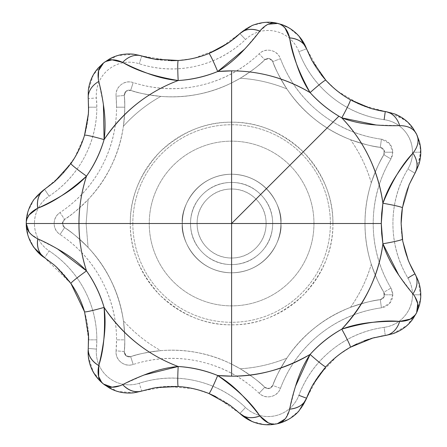 <?xml version="1.0" encoding="UTF-8"?>
<svg xmlns="http://www.w3.org/2000/svg" width="447" height="447" viewBox="0 0 447 447"><rect width="100%" height="100%" fill="white"/><g stroke="black" fill="none" stroke-linecap="round" stroke-linejoin="round"><path stroke-width="0.34" stroke-dasharray="2.23 1.68" d="M231.602 324.835L231.602 364.109L240.207 368.758C255.606 367.948 271.161 364.4 286.873 358.103C294.662 346.375 303.966 336.273 314.772 327.802C325.422 319.164 337.34 312.347 350.521 307.346C360.019 293.707 366.942 279.336 371.289 264.222C366.993 250.706 364.892 237.139 364.992 223.511L332.926 223.511C333.278 249.376 323.382 273.257 303.25 295.16C281.347 315.291 257.466 325.187 231.602 324.835L231.602 364.109L240.207 368.758C252.175 376.374 260.361 382.543 264.769 387.264L269.262 388.493L272.771 385.437C274.693 379.268 279.392 370.161 286.873 358.103C271.905 364.227 256.349 367.78 240.207 368.758C251.633 375.961 259.819 382.129 264.769 387.264C268.066 389.41 270.731 388.801 272.771 385.437L269.262 388.493L264.769 387.264A134.72 134.72 0 0 0 130.675 356.656C136.693 354.315 146.745 352.309 160.836 350.638C173.235 349.61 185.321 350.247 197.099 352.549C209.079 354.75 220.583 358.606 231.602 364.109C209.274 353.242 185.689 348.755 160.836 350.638C146.717 342.754 134.24 332.808 123.411 320.795C134.357 332.903 146.834 342.849 160.836 350.638C147.421 352.169 137.369 354.175 130.675 356.656L126.093 355.818L130.675 356.656L133.195 364.478C128.719 365.914 124.646 365.171 120.975 362.243C117.298 359.31 115.667 355.505 116.075 350.822A126.507 126.507 0 0 0 116.55 339.843L124.763 339.843A134.72 134.72 0 0 1 124.255 351.538L116.075 350.822L116.55 339.843C116.55 318.655 111.543 298.725 101.53 280.051C91.518 261.383 77.689 246.185 60.038 234.463C56.121 231.864 54.165 228.21 54.165 223.511C54.165 218.812 56.121 215.163 60.038 212.565A126.507 126.507 0 0 0 116.55 107.185L124.763 107.185A134.72 134.72 0 0 1 64.58 219.41L60.038 212.565C77.689 200.843 91.518 185.645 101.53 166.971C111.543 148.303 116.55 128.373 116.55 107.185L116.075 96.206C115.667 91.523 117.298 87.718 120.975 84.785C124.646 81.857 128.719 81.114 133.195 82.55C155.226 89.64 177.526 90.612 200.094 85.461C222.662 80.309 242.33 69.76 259.109 53.813C262.512 50.572 266.507 49.477 271.089 50.522C275.67 51.567 278.794 54.288 280.453 58.686C288.65 80.331 301.798 98.374 319.896 112.8C337.988 127.233 358.5 136.039 381.431 139.207L389.538 143.593L392.773 152.226A13.142 13.142 0 0 1 390.929 158.936L383.867 154.746A4.928 4.928 0 0 0 384.56 152.226L392.773 152.226L390.929 158.936C379.117 178.839 373.206 200.368 373.206 223.511C373.206 246.66 379.117 268.183 390.929 288.091L392.773 294.796A13.142 13.142 0 0 1 381.431 307.821L380.302 299.68A4.928 4.928 0 0 0 384.56 294.796L392.773 294.796L389.538 303.435L381.431 307.821C358.5 310.989 337.988 319.795 319.896 334.222C301.798 348.654 288.65 366.696 280.453 388.342C278.794 392.74 275.67 395.461 271.089 396.506C266.507 397.551 262.512 396.455 259.109 393.215C242.33 377.268 222.662 366.719 200.094 361.567C177.526 356.415 155.226 357.388 133.195 364.478A13.142 13.142 0 0 1 116.075 350.822L124.255 351.538L126.093 355.818L124.238 351.962C124.847 355.639 126.993 357.203 130.675 356.656A134.72 134.72 0 0 1 264.769 387.264L259.109 393.215A126.507 126.507 0 0 0 133.195 364.478L130.675 356.656A4.928 4.928 0 0 1 124.255 351.538A134.72 134.72 0 0 0 64.58 227.618C70.145 230.848 77.979 237.458 88.087 247.448C97.759 257.606 105.52 268.887 111.381 281.297C117.438 293.606 121.45 306.771 123.411 320.795C124.92 334.904 125.205 345.151 124.255 351.538C125.188 344.464 124.903 334.222 123.411 320.795C119.075 292.617 107.297 268.166 88.087 247.448L86.109 223.511L88.087 199.58C77.979 209.57 70.145 216.18 64.58 219.41L62.379 223.511L64.58 219.41L62.379 223.511L86.109 223.511L88.087 247.448C78.527 237.91 70.693 231.306 64.58 227.618L62.379 223.511L64.58 227.618L60.038 234.463A13.142 13.142 0 0 1 60.038 212.565L64.58 219.41A134.72 134.72 0 0 0 124.255 95.49C125.205 101.877 124.92 112.124 123.411 126.233A145.498 145.498 0 0 1 160.836 96.39C146.745 94.719 136.693 92.713 130.675 90.372L126.093 91.21L124.255 95.49C125.188 102.564 124.903 112.812 123.411 126.233C121.455 140.218 117.46 153.355 111.426 165.641C105.559 178.085 97.781 189.394 88.087 199.58L86.109 223.511L130.278 223.511A101.324 101.324 0 0 1 231.602 122.187A101.324 101.324 0 0 1 332.926 223.511L330.383 223.511A98.781 98.781 0 0 0 231.602 124.735A98.781 98.781 0 0 0 132.826 223.511A98.781 98.781 0 0 1 231.602 124.735A98.781 98.781 0 0 1 330.383 223.511L364.992 223.511A134.72 134.72 0 0 0 383.867 292.282C379.961 286.315 375.771 276.956 371.289 264.222C367.104 251.03 365.003 237.463 364.992 223.511C364.892 209.889 366.993 196.322 371.289 182.806C366.942 167.692 360.019 153.315 350.521 139.682C337.34 134.681 325.422 127.859 314.772 119.226C303.96 110.75 294.662 100.648 286.873 88.919C271.161 82.628 255.606 79.08 240.207 78.27L231.602 82.918L231.602 122.187C257.466 121.841 281.347 131.736 303.25 151.868C323.382 173.771 333.278 197.652 332.926 223.511A101.324 101.324 0 0 1 231.602 324.835C205.743 325.187 181.862 315.291 159.959 295.16C139.827 273.257 129.932 249.376 130.278 223.511L62.379 223.511L64.58 227.618A134.72 134.72 0 0 1 124.763 339.843L116.55 339.843A126.507 126.507 0 0 0 60.038 234.463L64.58 227.618A4.928 4.928 0 0 1 64.58 219.41C70.687 215.728 78.527 209.118 88.087 199.58C107.42 178.716 119.193 154.271 123.411 126.233C134.24 114.22 146.717 104.274 160.836 96.39C147.415 94.853 137.363 92.847 130.675 90.372A134.72 134.72 0 0 0 264.769 59.764C260.361 64.485 252.175 70.654 240.207 78.27C256.349 79.248 271.905 82.796 286.873 88.919C279.392 76.867 274.693 67.76 272.771 61.591L269.262 58.535L264.769 59.764L269.262 58.535L272.771 61.591C270.731 58.227 268.066 57.618 264.769 59.764C259.813 64.904 251.627 71.073 240.207 78.27L231.602 82.918C220.583 88.422 209.079 92.278 197.093 94.479C185.321 96.781 173.235 97.418 160.836 96.39C185.745 98.267 209.336 93.775 231.602 82.918L231.602 122.187C205.743 121.841 181.862 131.736 159.959 151.868C139.827 173.771 129.932 197.652 130.278 223.511L132.826 223.511L130.278 223.511A101.324 101.324 0 0 0 231.602 324.835M182.315 223.511C180.337 237.933 195.121 272.128 231.602 272.804C268.088 272.128 282.873 237.933 280.895 223.511C282.873 237.933 268.088 272.128 231.602 272.804C195.121 272.128 180.337 237.933 182.315 223.511C182.315 216.979 183.566 210.688 186.069 204.653C188.567 198.613 192.132 193.283 196.753 188.662C201.373 184.041 206.704 180.476 212.744 177.979C218.779 175.475 225.07 174.224 231.602 174.224C238.139 174.224 244.425 175.475 250.465 177.979C256.505 180.476 261.836 184.041 266.457 188.662C271.078 193.283 274.642 198.613 277.14 204.653C279.643 210.688 280.895 216.979 280.895 223.511C280.895 230.049 279.643 236.334 277.14 242.375C274.642 248.415 271.078 253.745 266.457 258.366C261.836 262.987 256.505 266.552 250.465 269.049C244.425 271.553 238.139 272.804 231.602 272.804C225.07 272.804 218.779 271.553 212.744 269.049C206.704 266.552 201.373 262.987 196.753 258.366C192.132 253.745 188.567 248.415 186.069 242.375C183.566 236.334 182.315 230.049 182.315 223.511C180.337 209.095 195.121 174.9 231.602 174.224C268.088 174.9 282.873 209.095 280.895 223.511C282.873 209.095 268.088 174.9 231.602 174.224C195.121 174.9 180.337 209.095 182.315 223.511C182.315 230.049 183.566 236.334 186.069 242.375C188.567 248.415 192.132 253.745 196.753 258.366C201.373 262.987 206.704 266.552 212.744 269.049C218.779 271.553 225.07 272.804 231.602 272.804C238.139 272.804 244.425 271.553 250.465 269.049C256.505 266.552 261.836 262.987 266.457 258.366C271.078 253.745 274.642 248.415 277.14 242.375C279.643 236.334 280.895 230.049 280.895 223.511C280.895 216.979 279.643 210.688 277.14 204.653C274.642 198.613 271.078 193.283 266.457 188.662C261.836 184.041 256.505 180.476 250.465 177.979C244.425 175.475 238.139 174.224 231.602 174.224C225.07 174.224 218.779 175.475 212.744 177.979C206.704 180.476 201.373 184.041 196.753 188.662C192.132 193.283 188.567 198.613 186.069 204.653C183.566 210.688 182.315 216.979 182.315 223.511A49.287 49.287 0 0 1 231.602 174.224A49.287 49.287 0 0 1 280.895 223.511A49.287 49.287 0 0 0 231.602 174.224A49.287 49.287 0 0 0 182.315 223.511C182.315 230.049 183.566 236.334 186.069 242.375C188.567 248.415 192.132 253.745 196.753 258.366C201.373 262.987 206.704 266.552 212.744 269.049C218.779 271.553 225.07 272.804 231.602 272.804C238.139 272.804 244.425 271.553 250.465 269.049C256.505 266.552 261.836 262.987 266.457 258.366C271.078 253.745 274.642 248.415 277.14 242.375C279.643 236.334 280.895 230.049 280.895 223.511C280.895 216.979 279.643 210.688 277.14 204.653C274.642 198.613 271.078 193.283 266.457 188.662C261.836 184.041 256.505 180.476 250.465 177.979C244.425 175.475 238.139 174.224 231.602 174.224C225.07 174.224 218.779 175.475 212.744 177.979C206.704 180.476 201.373 184.041 196.753 188.662C192.132 193.283 188.567 198.613 186.069 204.653C183.566 210.688 182.315 216.979 182.315 223.511A49.287 49.287 0 0 0 231.602 272.804A49.287 49.287 0 0 0 280.895 223.511A49.287 49.287 0 0 1 231.602 272.804A49.287 49.287 0 0 1 182.315 223.511C182.315 230.049 183.566 236.334 186.069 242.375C188.567 248.415 192.132 253.745 196.753 258.366C201.373 262.987 206.704 266.552 212.744 269.049C218.779 271.553 225.07 272.804 231.602 272.804C238.139 272.804 244.425 271.553 250.465 269.049C256.505 266.552 261.836 262.987 266.457 258.366C271.078 253.745 274.642 248.415 277.14 242.375C279.643 236.334 280.895 230.049 280.895 223.511C280.895 216.979 279.643 210.688 277.14 204.653C274.642 198.613 271.078 193.283 266.457 188.662C261.836 184.041 256.505 180.476 250.465 177.979C244.425 175.475 238.139 174.224 231.602 174.224C225.07 174.224 218.779 175.475 212.744 177.979C206.704 180.476 201.373 184.041 196.753 188.662C192.132 193.283 188.567 198.613 186.069 204.653C183.566 210.688 182.315 216.979 182.315 223.511M313.956 223.511A82.354 82.354 0 0 0 231.602 141.163A82.354 82.354 0 0 0 149.253 223.511A82.354 82.354 0 0 0 231.602 305.865A82.354 82.354 0 0 0 313.956 223.511C313.956 212.593 311.866 202.089 307.687 191.998C303.507 181.912 297.557 173.006 289.835 165.284C282.113 157.562 273.206 151.611 263.121 147.432C253.03 143.252 242.525 141.163 231.602 141.163C220.684 141.163 210.179 143.252 200.088 147.432C190.003 151.611 181.096 157.562 173.375 165.284C165.653 173.006 159.702 181.912 155.522 191.998C151.343 202.089 149.253 212.593 149.253 223.511C149.253 234.435 151.343 244.939 155.522 255.03C159.702 265.116 165.653 274.022 173.375 281.744C181.096 289.466 190.003 295.417 200.088 299.596C210.179 303.776 220.684 305.865 231.602 305.865C242.525 305.865 253.03 303.776 263.121 299.596C273.206 295.417 282.113 289.466 289.835 281.744C297.557 274.022 303.507 265.116 307.687 255.03C311.866 244.939 313.956 234.435 313.956 223.511M415.129 315.068L416.638 312.621C411.598 321.102 407.385 326.181 404.01 327.852C397.59 332.283 391.337 334.825 385.258 335.485A41.074 41.074 0 0 0 420.705 294.796L412.486 294.796A32.86 32.86 0 0 0 407.887 278.028A106.794 106.794 0 0 1 407.887 169L414.95 173.196A98.575 98.575 0 0 0 402.395 207.816C403.892 199.558 405.703 192.897 407.82 187.835C410.435 181.454 412.81 176.571 414.95 173.196L407.887 169C410.955 163.831 412.486 158.238 412.486 152.226C412.486 144.023 409.793 136.832 404.406 130.647C399.015 124.462 392.259 120.802 384.135 119.679C364.78 117.002 347.464 109.571 332.188 97.39C316.906 85.204 305.809 69.978 298.892 51.707C296.948 46.555 293.897 42.174 289.745 38.559C285.599 34.944 280.839 32.525 275.475 31.301C270.111 30.078 264.775 30.195 259.467 31.648C254.159 33.106 249.51 35.732 245.526 39.52C231.362 52.986 214.756 61.893 195.708 66.24C176.66 70.587 157.83 69.766 139.235 63.781C133.994 62.099 128.669 61.747 123.255 62.742C117.84 63.731 112.985 65.938 108.682 69.374C104.38 72.805 101.139 77.046 98.971 82.103C96.803 87.159 95.954 92.434 96.435 97.915L96.837 107.185C96.837 125.071 92.607 141.895 84.159 157.657C75.705 173.419 64.027 186.248 49.131 196.144L44.583 189.299A98.575 98.575 0 0 0 88.623 107.185L96.837 107.185A106.794 106.794 0 0 1 49.131 196.144C44.544 199.189 40.951 203.134 38.353 207.984C35.749 212.833 34.453 218.013 34.453 223.511C34.453 229.015 35.749 234.194 38.353 239.044C40.951 243.894 44.544 247.839 49.131 250.884C64.027 260.78 75.705 273.609 84.159 289.371C92.607 305.133 96.837 321.957 96.837 339.843L96.435 349.113L88.249 348.397A98.575 98.575 0 0 0 88.623 339.843L96.837 339.843A106.794 106.794 0 0 1 96.435 349.113C95.954 354.594 96.803 359.863 98.971 364.92C101.139 369.982 104.38 374.223 108.682 377.654C112.985 381.084 117.84 383.297 123.255 384.286C128.669 385.28 133.994 384.928 139.235 383.247C157.83 377.257 176.66 376.441 195.708 380.788C214.756 385.135 231.362 394.042 245.526 407.502C249.51 411.296 254.159 413.922 259.467 415.375C264.775 416.833 270.111 416.95 275.475 415.727C280.839 414.503 285.599 412.078 289.745 408.463C293.897 404.853 296.948 400.467 298.892 395.321C305.809 377.05 316.906 361.819 332.188 349.638C347.464 337.457 364.78 330.026 384.135 327.349A32.86 32.86 0 0 0 412.486 294.796L420.705 294.796A41.074 41.074 0 0 1 385.258 335.485L384.135 327.349C392.259 326.221 399.015 322.566 404.406 316.381C409.793 310.196 412.486 303.005 412.486 294.796C412.486 288.784 410.955 283.197 407.887 278.028C397.908 261.221 392.924 243.051 392.924 223.511C392.924 203.972 397.908 185.801 407.887 169A32.86 32.86 0 0 0 412.486 152.226L420.705 152.226A41.074 41.074 0 0 1 415.324 172.548L420.672 153.779L419.828 143.805L416.638 134.407C413.631 128.261 409.424 123.182 404.01 119.17L386.007 111.655M124.489 93.518A4.928 4.928 0 0 1 129.133 90.132M30.999 242.715C27.798 236.497 26.211 230.099 26.233 223.511A41.074 41.074 0 0 0 44.583 257.729C47.958 259.83 52.221 263.199 57.372 267.842C61.457 271.458 65.972 276.671 70.917 283.476L44.583 257.729A41.074 41.074 0 0 1 26.233 223.511C26.217 216.912 27.803 210.509 30.999 204.307C34.229 198.233 38.755 193.227 44.583 189.299A41.074 41.074 0 0 0 26.233 223.511A41.074 41.074 0 0 1 44.583 189.299L61.228 175.38L74.822 157.484L84.081 136.754L88.322 114.829M282.727 25.853L277.302 23.294C290.941 26.686 300.702 35.184 306.575 48.796L298.892 51.707A32.86 32.86 0 0 0 245.526 39.52A106.794 106.794 0 0 1 139.235 63.781A32.86 32.86 0 0 0 96.435 97.915A106.794 106.794 0 0 1 96.837 107.185L88.623 107.185L88.093 95.06A41.074 41.074 0 0 0 88.249 98.625C88.707 102.575 88.73 108.006 88.316 114.929C88.037 120.377 86.774 127.16 84.533 135.268M101.519 382.084L103.559 384.079C97.027 377.983 93.255 373.273 92.238 369.948C89.327 363.523 87.947 357.527 88.093 351.962A41.074 41.074 0 0 0 141.749 391.064C135.994 393.109 129.256 393.528 121.545 392.326C118.148 392.432 112.152 389.683 103.559 384.079L117.511 391.404L133.927 392.796M30.407 233.697L37.716 238.815L57.473 248.867M27.172 218.488L26.233 223.511M105.956 61.407L103.559 62.949C112.152 57.345 118.148 54.595 121.545 54.702C129.256 53.5 135.994 53.919 141.749 55.964A41.074 41.074 0 0 0 88.093 95.06C87.947 89.501 89.327 83.505 92.238 77.08C93.255 73.755 97.027 69.045 103.559 62.949L103.503 62.993M98.267 79.169L98.726 81.354M267.351 24.619L259.83 31.083L244.777 49.03M414.654 296.132L412.927 293.847C417.52 286.678 418.196 280.006 414.95 273.832C418.224 278.995 420.13 285.471 420.672 293.249C421.471 296.931 420.124 303.39 416.638 312.621L420.677 297.378L418.37 281.046M120.55 385.627L122.579 384.694M271.307 423.784L277.302 423.734C263.546 426.6 251.063 423.175 239.866 413.458L215.683 396.562M285.7 418.219L289.667 409.134L295.445 386.431M88.093 351.962A41.074 41.074 0 0 1 88.249 348.397A41.074 41.074 0 0 0 88.093 351.962L88.623 339.843L84.533 311.76C86.774 319.868 88.031 326.645 88.316 332.087C88.73 339.016 88.707 344.453 88.249 348.397L96.435 349.113A32.86 32.86 0 0 0 139.235 383.247L141.749 391.064C145.493 389.739 150.79 388.504 157.629 387.37C163.004 386.431 169.894 386.152 178.297 386.532M272.815 424.499A41.074 41.074 0 0 0 306.575 398.232C300.702 411.843 290.941 420.342 277.302 423.734L277.168 423.762M420.705 294.796A41.074 41.074 0 0 0 414.95 273.832A41.074 41.074 0 0 1 420.705 294.796M409.256 184.343L414.95 173.196A41.074 41.074 0 0 0 385.258 111.543A41.074 41.074 0 0 1 420.705 152.226L412.486 152.226A32.86 32.86 0 0 0 384.135 119.679A106.794 106.794 0 0 1 298.892 51.707L306.575 48.796L321.03 74.509M281.683 24.551A41.074 41.074 0 0 0 239.866 33.57C251.063 23.853 263.546 20.428 277.302 23.294L277.051 23.238M208.9 393.516C216.633 396.824 222.718 400.065 227.154 403.239C232.826 407.228 237.061 410.637 239.866 413.458L245.526 407.502A32.86 32.86 0 0 0 298.892 395.321A106.794 106.794 0 0 1 384.135 327.349L385.258 335.485L384.565 335.585M209.989 393.963L196.468 389.426M193.221 388.65L166.848 386.459L141.749 391.064A41.074 41.074 0 0 1 103.603 384.113M313.582 383.526C316.202 378.738 320.281 373.172 325.818 366.831M350.364 347.258C357.779 343.268 364.115 340.525 369.373 339.038C376.016 337.099 381.313 335.915 385.258 335.485A98.575 98.575 0 0 0 306.575 398.232A41.074 41.074 0 0 1 239.866 413.458A98.575 98.575 0 0 0 141.749 391.064L139.235 383.247A106.794 106.794 0 0 1 245.526 407.502L239.866 413.458L230.255 405.423M381.358 336.105L374.804 337.513M370.764 338.619L368.652 339.267M363.959 340.905L363.4 341.117M363.188 341.201L356.985 343.849M351.32 346.727L339.413 354.432M336.781 356.482L318.594 375.776L306.575 398.232L311.146 387.979M407.82 259.187C405.703 254.125 403.892 247.465 402.395 239.206M412.927 153.176C417.515 160.35 418.185 167.022 414.95 173.196A98.575 98.575 0 0 0 401.138 223.511C401.233 241.525 405.837 258.299 414.95 273.832L409.782 263.87M369.351 107.978C364.098 106.492 357.773 103.754 350.364 99.77M325.818 80.197C320.287 73.861 316.213 68.302 313.593 63.519C310.212 57.462 307.877 52.55 306.575 48.796A98.575 98.575 0 0 0 385.258 111.543C392.103 112.862 396.902 117.544 399.652 125.601L376.234 125.02M325.036 79.32L335.25 89.277M337.837 91.384L360.645 104.799L385.258 111.543L374.234 109.364M227.16 43.789C222.723 46.963 216.639 50.204 208.9 53.511M178.297 60.496C169.894 60.876 163.01 60.596 157.635 59.658M88.623 107.185A98.575 98.575 0 0 0 88.249 98.625L96.435 97.915L88.249 98.625A41.074 41.074 0 0 1 141.749 55.964L139.235 63.781L141.749 55.964L170.866 60.697M177.124 60.563L191.277 58.786M194.534 58.076L219.248 48.611L239.866 33.57A41.074 41.074 0 0 1 306.575 48.796L306.569 48.784M70.917 163.552C65.972 170.357 61.457 175.565 57.378 179.18C52.221 183.823 47.958 187.198 44.583 189.299L49.131 196.144A32.86 32.86 0 0 0 49.131 250.884L44.583 257.729L49.131 250.884A106.794 106.794 0 0 1 96.837 339.843L88.623 339.843M350.521 307.346C363.942 302.736 373.865 300.183 380.302 299.68L384.068 296.937L383.867 292.282C380.246 286.94 376.05 277.581 371.289 264.222C366.747 279.738 359.824 294.115 350.521 307.346C363.277 302.904 373.206 300.35 380.302 299.68C382.761 299.272 384.18 297.641 384.56 294.796L383.867 292.282L384.068 296.937L380.302 299.68A134.72 134.72 0 0 0 272.771 385.437C275.006 378.659 279.705 369.546 286.873 358.103C302.842 334.674 324.058 317.756 350.521 307.346M371.289 182.806C376.05 169.441 380.246 160.087 383.867 154.746L384.068 150.091L380.302 147.348C373.865 146.845 363.942 144.292 350.521 139.682C359.824 152.913 366.747 167.284 371.289 182.806C375.771 170.067 379.961 160.713 383.867 154.746L384.56 152.226C384.18 149.382 382.761 147.756 380.302 147.348L384.068 150.091L383.867 154.746A134.72 134.72 0 0 0 364.992 223.511C364.998 209.587 367.099 196.021 371.289 182.806M272.771 61.591A134.72 134.72 0 0 0 380.302 147.348C373.2 146.677 363.271 144.124 350.521 139.682C324.125 129.328 302.91 112.409 286.873 88.919C279.705 77.476 275.006 68.363 272.771 61.591A4.928 4.928 0 0 0 264.769 59.764A134.72 134.72 0 0 1 130.675 90.372A4.928 4.928 0 0 0 124.255 95.49A134.72 134.72 0 0 1 124.763 107.185L116.55 107.185A126.507 126.507 0 0 0 116.075 96.206L124.255 95.49L116.075 96.206A13.142 13.142 0 0 1 133.195 82.55L130.675 90.372L133.195 82.55A126.507 126.507 0 0 0 259.109 53.813L264.769 59.764L259.109 53.813A13.142 13.142 0 0 1 280.453 58.686L272.771 61.591L280.453 58.686A126.507 126.507 0 0 0 381.431 139.207L380.302 147.348A134.72 134.72 0 0 1 272.771 61.591M245.526 39.52L239.866 33.57L245.526 39.52M153.897 59.032L141.749 55.964A98.575 98.575 0 0 0 239.866 33.57L231.289 40.828M401.138 223.511A98.575 98.575 0 0 0 414.95 273.832L407.887 278.028M88.383 333.037A98.575 98.575 0 0 0 44.583 257.729L53.573 264.473M298.892 395.321L306.575 398.232M380.302 147.348L381.431 139.207A13.142 13.142 0 0 1 392.773 152.226L384.56 152.226A4.928 4.928 0 0 0 380.302 147.348M259.109 393.215L264.769 387.264A4.928 4.928 0 0 0 272.771 385.437L280.453 388.342A13.142 13.142 0 0 1 259.109 393.215M383.867 154.746L390.929 158.936A126.507 126.507 0 0 0 390.929 288.091L383.867 292.282A134.72 134.72 0 0 1 383.867 154.746M280.453 388.342L272.771 385.437A134.72 134.72 0 0 1 380.302 299.68L381.431 307.821A126.507 126.507 0 0 0 280.453 388.342M390.929 288.091A13.142 13.142 0 0 1 392.773 294.796L384.56 294.796A4.928 4.928 0 0 0 383.867 292.282L390.929 288.091M252.035 421.499L264.389 424.6L276.693 423.868M144.035 375.005L122.685 384.643M141.716 391.075L152.623 388.242M26.233 223.785L28.206 236.133L34.039 247.655M88.54 335.876L88.243 348.436M88.31 356.494L93.306 372.1L103.48 384.012M103.48 63.01L93.306 74.923L88.31 90.529M88.243 98.591L88.249 98.625C88.003 91.657 91.506 85.936 98.753 81.471L103.402 104.43M88.249 98.625L88.579 109.856M54.556 181.717L44.577 189.304M34.039 199.373L28.206 210.895L26.233 223.243M276.972 23.222L264.551 22.411L252.063 25.518M122.685 62.384C128.652 56.311 135.011 54.171 141.749 55.964L141.716 55.953M133.927 54.232L117.511 55.618L103.559 62.949M416.593 134.318L407.809 122.249L394.774 113.991M311.749 60.205L306.575 48.796M299.099 36.274L289.31 28.116L277.911 23.44M398.78 275.179L412.927 293.847M418.962 164.239L420.638 148.845L416.638 134.407M277.637 423.655L289.175 418.995L299.077 410.776M372.994 337.988L385.292 335.479M399.652 321.427C396.902 329.489 392.108 334.172 385.258 335.485M393.03 333.663L407.239 325.282L416.665 312.559M132.826 223.511A98.781 98.781 0 0 0 231.602 322.293A98.781 98.781 0 0 0 330.383 223.511A98.781 98.781 0 0 1 231.602 322.293A98.781 98.781 0 0 1 132.826 223.511M266.105 223.511A34.503 34.503 0 0 0 231.602 189.014A34.503 34.503 0 0 0 197.105 223.511A34.503 34.503 0 0 0 231.602 258.014A34.503 34.503 0 0 0 266.105 223.511C266.105 213.984 262.735 205.855 256.002 199.116C249.264 192.378 241.134 189.014 231.602 189.014C222.075 189.014 213.945 192.378 207.207 199.116C200.468 205.855 197.105 213.984 197.105 223.511C197.105 233.043 200.468 241.173 207.207 247.912C213.945 254.645 222.075 258.014 231.602 258.014C241.134 258.014 249.264 254.645 256.002 247.912C262.735 241.173 266.105 233.043 266.105 223.511M190.528 223.511A41.074 41.074 0 0 1 231.602 182.437A41.074 41.074 0 0 1 272.676 223.511A41.074 41.074 0 0 0 231.602 182.437A41.074 41.074 0 0 0 190.528 223.511A41.074 41.074 0 0 1 231.602 182.437A41.074 41.074 0 0 1 272.676 223.511C272.676 234.854 268.669 244.537 260.646 252.555C252.628 260.579 242.945 264.585 231.602 264.585C220.259 264.585 210.582 260.579 202.558 252.555C194.54 244.537 190.528 234.854 190.528 223.511C190.528 212.174 194.54 202.491 202.558 194.467C210.582 186.449 220.259 182.437 231.602 182.437C242.945 182.437 252.628 186.449 260.646 194.467C268.669 202.491 272.676 212.174 272.676 223.511A41.074 41.074 0 0 1 231.602 264.585A41.074 41.074 0 0 1 190.528 223.511A41.074 41.074 0 0 0 231.602 264.585A41.074 41.074 0 0 0 272.676 223.511A41.074 41.074 0 0 1 231.602 264.585A41.074 41.074 0 0 1 190.528 223.511M126.093 91.21L124.255 95.49"/><path stroke-width="0.67" d="M227.16 43.789C232.831 39.794 237.066 36.386 239.866 33.57A24.646 18.875 -133.6 0 1 259.83 31.083C265.417 24.429 271.245 21.83 277.302 23.294L277.051 23.238C269.463 21.344 261.132 22.104 252.063 25.518L239.866 33.57C245.14 28.982 251.795 28.155 259.83 31.083C255.298 37.224 249.644 43.873 242.861 51.036C234.82 59.518 226.428 66.34 217.695 71.509A152.639 152.639 0 0 1 231.602 70.872L231.602 223.511L338.915 116.203C328.104 109.811 318.499 101.944 310.089 92.596C285.449 78.141 259.288 70.9 231.602 70.872L217.695 71.509C205.028 76.728 191.858 79.734 178.18 80.527C147.683 92.032 122.986 111.728 104.09 139.615C100.273 152.768 94.412 164.943 86.506 176.129C81.365 192.339 78.851 208.134 78.963 223.511C78.851 238.894 81.365 254.684 86.506 270.899C94.412 282.085 100.273 294.255 104.09 307.413C122.986 335.3 147.683 354.996 178.18 366.501C191.858 367.294 205.028 370.3 217.695 375.519L231.602 376.156L231.602 223.511L78.963 223.511L381.269 223.511L382.895 203.245C378.089 170.184 364.383 141.721 341.776 117.863L338.915 116.203L231.602 223.511L231.602 70.872A152.639 152.639 0 0 1 310.089 92.596C304.452 84.137 299.848 74.336 296.283 63.183C293.288 53.808 291.081 45.376 289.667 37.894L285.035 28.027L282.727 25.853M408.994 184.957L415.324 172.553A41.074 41.074 0 0 1 414.95 173.196A24.646 18.875 -149.3 0 0 412.927 153.176C418.163 146.409 419.398 140.151 416.638 134.407C413.866 128.663 408.206 125.73 399.652 125.601C392.025 125.886 383.302 125.613 373.468 124.78C361.824 123.774 351.258 121.472 341.776 117.863A152.639 152.639 0 0 1 382.895 203.245C385.99 193.568 390.784 183.862 397.277 174.118C402.747 165.926 407.96 158.948 412.927 153.176C402.037 164.412 392.025 181.102 382.895 203.245L381.677 213.381L381.269 223.511L231.602 223.511L231.602 376.156C257.835 376.519 283.996 369.283 310.089 354.432C319.236 344.235 329.797 335.809 341.776 329.16C351.275 325.55 361.858 323.242 373.519 322.242C383.33 321.415 392.041 321.142 399.652 321.427L410.296 319.102L415.129 315.068M409.782 263.87L408.323 260.461L402.758 241.285L401.138 223.511A98.575 98.575 0 0 1 402.395 207.816A24.646 1.43 -170.8 0 0 382.895 203.245A24.646 1.43 9.2 0 1 402.395 207.816L409.256 184.343M401.138 223.511L402.395 207.816L401.138 223.511L402.395 239.206A24.646 1.43 170.8 0 1 382.895 243.777A152.639 152.639 0 0 1 341.776 329.16C365.255 303.485 378.961 275.022 382.895 243.777L381.269 223.511L381.677 233.647L382.895 243.777L398.78 275.179M26.233 223.679L26.278 225.428C26.563 233.211 29.15 240.615 34.039 247.655L44.583 257.729C39.554 254.673 35.028 249.666 30.999 242.715M88.579 109.856L88.417 113.56L84.533 135.268C81.505 145.42 76.968 154.852 70.917 163.552A24.646 1.43 34.9 0 0 86.506 176.129A152.639 152.639 0 0 0 78.963 223.511L26.233 223.511C26.155 229.764 29.988 234.865 37.716 238.815A24.646 18.875 123.6 0 0 44.583 257.729C38.939 253.605 36.648 247.297 37.716 238.815C44.694 241.861 52.433 245.889 60.948 250.918C70.989 256.857 79.51 263.518 86.506 270.899A152.639 152.639 0 0 1 78.963 223.511L26.233 223.511L29.133 232.105L30.407 233.697M98.726 81.354L98.753 81.471C97.01 72.922 98.608 66.748 103.559 62.949L98.362 67.86C92.78 74.029 89.428 81.583 88.31 90.529L88.232 98.435M122.579 384.694L122.685 384.643A24.646 18.875 72.2 0 0 141.749 391.064L141.57 391.119M26.233 223.511C26.155 217.264 29.988 212.163 37.716 208.207C36.648 199.725 38.939 193.422 44.583 189.299A24.646 18.875 56.4 0 0 37.716 208.207C52.405 202.815 68.665 192.121 86.506 176.129C79.499 183.521 70.967 190.187 60.904 196.132C52.411 201.15 44.678 205.173 37.716 208.207L29.133 214.923L27.172 218.488M98.726 81.488L98.753 81.471C100.726 88.836 102.402 97.407 103.777 107.174C105.391 118.751 105.498 129.563 104.09 139.615A152.639 152.639 0 0 1 178.18 80.527C168.055 79.661 157.523 77.147 146.582 72.984C137.38 69.475 129.412 65.944 122.685 62.384L112.08 59.859L105.956 61.407M141.716 55.953L133.927 54.232C124.886 53.305 116.712 54.903 109.409 59.026L103.559 62.949L98.647 70.57L98.267 79.169M277.911 23.44L268.284 24.205L267.351 24.619M412.961 293.808L412.927 293.847C407.955 288.069 402.725 281.074 397.254 272.871C390.773 263.138 385.984 253.443 382.895 243.777A24.646 1.43 -9.2 0 0 402.395 239.206M415.039 273.983L414.95 273.832A24.646 18.875 -30.7 0 1 412.927 293.847C418.208 300.792 419.442 307.05 416.638 312.621L417.755 303.625L414.654 296.132M153.254 388.125L141.749 391.064C135.011 392.857 128.652 390.712 122.685 384.643C129.429 381.079 137.408 377.536 146.627 374.027C157.556 369.876 168.072 367.367 178.18 366.501A152.639 152.639 0 0 1 104.09 307.413C105.498 317.476 105.391 328.305 103.771 339.904C102.397 349.649 100.726 358.203 98.753 365.557L98.647 376.458L101.519 382.084M122.685 384.643C114.739 388.242 108.364 388.057 103.559 384.079L112.08 387.169L120.55 385.627M276.693 423.868L277.553 423.678C283.99 422.331 293.478 417.61 299.077 410.776L306.575 398.232C303.809 404.652 298.177 408.29 289.667 409.134C291.086 401.635 293.293 393.192 296.294 383.794C299.864 372.664 304.463 362.875 310.089 354.432A152.639 152.639 0 0 1 217.695 375.519C226.445 380.693 234.843 387.527 242.894 396.025C249.661 403.177 255.304 409.815 259.83 415.945L268.284 422.823L271.307 423.784M313.582 383.526C310.212 389.577 307.877 394.477 306.575 398.232A24.646 18.875 20.7 0 1 289.667 409.134C287.516 417.554 283.398 422.426 277.302 423.734L285.035 418.995L285.7 418.219M88.232 348.587L88.249 348.409A24.646 18.875 5 0 0 98.753 365.557C103.693 350.711 105.47 331.328 104.09 307.413C100.189 294.299 94.328 282.124 86.506 270.899L57.473 248.867M152.623 388.242L156.271 387.583L178.297 386.532C188.874 387.214 199.077 389.544 208.9 393.516A24.646 1.43 112 0 0 217.695 375.519C205.011 370.39 191.836 367.384 178.18 366.501A24.646 1.43 93.7 0 0 178.297 386.532C188.874 387.225 199.071 389.555 208.9 393.516A24.646 1.43 -68 0 0 217.695 375.519C237.256 389.348 251.298 402.825 259.83 415.945A24.646 18.875 -46.4 0 1 239.866 413.458L252.035 421.499C259.025 424.348 265.971 425.348 272.877 424.494L277.302 423.734C271.245 425.198 265.417 422.599 259.83 415.945C251.795 418.873 245.14 418.046 239.866 413.458A41.074 41.074 0 0 0 272.815 424.499M385.431 335.462L385.258 335.485A24.646 18.875 -97.9 0 0 399.652 321.427C384.074 319.912 364.786 322.494 341.776 329.16C329.852 335.881 319.292 344.307 310.089 354.432L295.445 386.431M399.624 125.523L399.652 125.601A24.646 18.875 -82.1 0 0 385.258 111.543L384.135 119.679L385.258 111.549L386.007 111.655M374.234 109.364L370.664 108.381L350.364 99.77C341.139 94.557 332.959 88.031 325.818 80.197A24.646 1.43 137.7 0 0 310.089 92.596C298.467 71.649 291.656 53.416 289.667 37.894C298.177 38.738 303.809 42.376 306.575 48.796A24.646 18.875 159.3 0 0 289.667 37.894C287.516 29.468 283.398 24.602 277.302 23.294L281.621 24.529C288.214 26.759 294.042 30.67 299.099 36.274L306.569 48.784A41.074 41.074 0 0 0 281.683 24.551M141.57 55.909L141.749 55.964A24.646 18.875 107.8 0 0 122.685 62.384C136.056 70.503 154.556 76.554 178.18 80.527C191.836 79.644 205.011 76.638 217.695 71.509L244.777 49.03M215.683 396.562L209.989 393.963M196.468 389.426L193.221 388.65M311.146 387.979L312.9 384.716L325.818 366.831C332.959 358.997 341.139 352.471 350.364 347.258A24.646 1.43 -119.4 0 0 341.776 329.16A24.646 1.43 60.6 0 1 350.364 347.258L372.994 337.988M384.565 335.585L381.358 336.105M374.804 337.513L370.764 338.619M368.652 339.267L363.959 340.905M356.985 343.849L351.32 346.727M339.413 354.432L336.781 356.482M407.887 278.028L414.95 273.832C412.81 270.452 410.435 265.568 407.82 259.187M373.619 109.202L385.258 111.543C381.308 111.113 376.005 109.923 369.351 107.978M321.03 74.509L325.036 79.32M335.25 89.277L337.837 91.384M231.289 40.828L228.288 43.007L208.9 53.511C199.071 57.473 188.874 59.803 178.297 60.496A24.646 1.43 86.3 0 0 178.18 80.527A24.646 1.43 -93.7 0 1 178.297 60.496L153.897 59.032M157.635 59.658C150.79 58.523 145.493 57.289 141.749 55.964L154.539 59.149M170.866 60.697L177.124 60.563M191.277 58.786L194.534 58.076M88.322 114.829L88.623 107.185M53.573 264.473L56.361 266.909L70.917 283.476C76.968 292.176 81.505 301.602 84.533 311.76L70.917 283.476A24.646 1.43 -34.9 0 1 86.506 270.899A24.646 1.43 145.1 0 0 70.917 283.476C76.979 292.17 81.516 301.596 84.533 311.76A24.646 1.43 -16.6 0 0 104.09 307.413A24.646 1.43 163.4 0 1 84.533 311.76L88.54 335.876M88.623 339.843A98.575 98.575 0 0 0 88.383 333.037M311.447 387.404L306.575 398.232L298.892 395.321M103.603 384.113A41.074 41.074 0 0 1 88.093 351.962L88.31 356.494C89.428 365.439 92.775 372.999 98.357 379.168L103.559 384.079C98.608 380.28 97.01 374.105 98.753 365.557C91.506 361.087 88.003 355.371 88.249 348.397L88.087 351.962M208.9 393.516L230.255 405.423M178.297 386.532A24.646 1.43 -86.3 0 1 178.18 366.501L144.035 375.005M103.48 384.012L109.403 388.002C116.706 392.12 124.881 393.718 133.927 392.796L141.716 391.075M122.685 62.384C114.739 58.786 108.364 58.97 103.559 62.949L103.48 63.01M98.753 81.471A24.646 18.875 175 0 0 88.249 98.625L88.556 110.498M84.533 135.268C81.516 145.426 76.979 154.858 70.917 163.552A24.646 1.43 -145.1 0 0 86.506 176.129C94.328 164.904 100.189 152.729 104.09 139.615A24.646 1.43 -163.4 0 0 84.533 135.268A24.646 1.43 16.6 0 1 104.09 139.615L103.402 104.43M70.917 163.552L54.556 181.717M55.054 181.286L44.583 189.299L34.039 199.373C29.15 206.408 26.563 213.817 26.278 221.6L26.233 223.349M208.9 53.511A24.646 1.43 68 0 1 217.695 71.509A24.646 1.43 -112 0 0 208.9 53.511C199.077 57.484 188.874 59.814 178.297 60.496M399.652 125.601C408.357 125.775 414.017 128.708 416.638 134.407L416.593 134.318M415.028 173.062L418.962 164.239C421.342 156.143 421.404 148.359 419.141 140.9L416.638 134.407L413.129 128.406C408.709 121.986 402.591 117.181 394.774 113.991L385.42 111.566M350.364 99.77C341.128 94.563 332.948 88.042 325.818 80.197A24.646 1.43 -42.3 0 0 310.089 92.596C318.549 101.899 328.159 109.772 338.915 116.203L341.776 117.863A24.646 1.43 -60.6 0 0 350.364 99.77A24.646 1.43 119.4 0 1 341.776 117.863L376.234 125.02M325.818 80.197L311.749 60.205M385.292 335.479L393.03 333.663C401.512 330.607 408.15 325.673 412.95 318.862L416.638 312.621L419.169 306.022C421.555 297.981 421.286 289.656 418.37 281.046L414.967 273.86M416.604 134.346L416.638 134.407C419.459 140.006 418.224 146.264 412.927 153.176M325.818 366.831A24.646 1.43 -137.7 0 1 310.089 354.432A24.646 1.43 42.3 0 0 325.818 366.831C332.948 358.986 341.128 352.465 350.364 347.258M416.638 312.621C414.034 318.292 408.368 321.225 399.652 321.427M239.866 413.458L229.719 405.038M156.942 387.476L176.308 386.426M44.583 257.729L54.059 264.887M56.858 267.367L69.76 281.856M88.249 348.397L88.512 335.216M88.366 114.236L85.081 133.351M239.866 33.57L230.775 41.213M227.735 43.393L210.744 52.746M370.015 108.185L352.107 100.731M306.575 48.796L312.062 60.786M414.95 273.832L409.519 263.272M408.072 259.819L402.736 241.173M313.241 384.118L324.494 368.322M385.258 335.485L372.351 338.167"/></g></svg>
